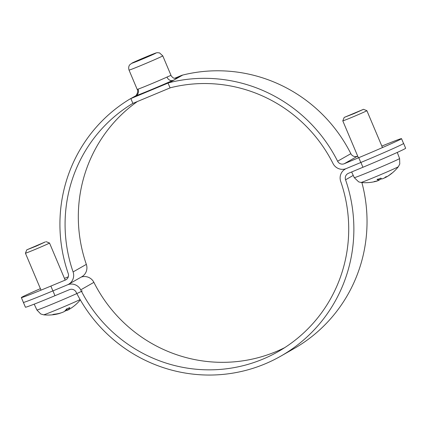 <?xml version="1.0" encoding="UTF-8"?>
<svg xmlns="http://www.w3.org/2000/svg" width="427" height="427" viewBox="0 0 427 427"><rect width="100%" height="100%" fill="white"/><g stroke="black" fill="none" stroke-linecap="round" stroke-linejoin="round"><path stroke-width="0.64" d="M52.9 290.899L50.866 286.085A39.231 0.913 157.1 0 1 21.35 297.576L23.384 302.396A39.231 0.913 -22.9 0 0 52.9 290.899L67.434 284.841A10.461 10.264 -119.7 0 0 73.092 271.919A143.835 141.097 60.3 0 1 132.21 103.75A5.231 5.129 60.3 0 1 132.893 103.403L170.085 87.893A5.231 5.129 60.3 0 1 170.811 87.652A143.835 141.097 60.3 0 1 333.017 163.525A10.461 10.264 -119.7 0 0 346.265 168.564L360.799 162.5A39.231 0.913 -22.9 0 0 403.552 143.467L401.519 138.647A39.231 0.913 157.1 0 1 358.76 157.686L360.799 162.5M21.35 297.576A39.231 0.913 157.1 0 1 40.4 288.652M381.839 146.082A39.231 0.913 157.1 0 1 401.519 138.647M174.611 78.317L181.294 75.531A10.461 10.264 60.3 0 1 182.74 75.051A149.066 146.226 60.3 0 1 350.85 153.683A5.231 5.129 -119.7 0 0 357.474 156.202L357.687 156.111M50.866 286.085L65.4 280.027A5.231 5.129 -119.7 0 0 68.229 273.563A149.066 146.226 60.3 0 1 129.498 99.277A10.461 10.264 60.3 0 1 130.854 98.584L168.051 83.073A10.461 10.264 60.3 0 1 169.503 82.592A149.066 146.226 60.3 0 1 337.608 161.225A5.231 5.129 -119.7 0 0 344.231 163.744L358.76 157.686M155.513 53.3A12.858 0.299 157.1 0 1 142.837 58.915A12.858 0.299 157.1 0 1 132.023 63.159A12.858 0.299 157.1 0 1 132.221 63.015A12.858 0.299 157.1 0 1 144.897 57.399A12.858 0.299 157.1 0 1 155.711 53.151A12.858 0.299 157.1 0 1 155.513 53.3M166.994 77.068A18.308 0.427 157.1 0 1 150.95 84.002A18.308 0.427 157.1 0 1 138.065 89.136A5.231 4.969 -108.8 0 1 135.535 95.92A23.538 0.55 -22.9 0 0 152.103 89.323A23.538 0.55 -22.9 0 0 172.732 80.409A5.231 3.982 -114.5 0 1 166.994 77.068L170.992 75.317C170.613 75.488 173.458 78.456 173.992 78.146L176.282 78.322A5.231 4.969 71.2 0 0 176.613 78.194A23.538 0.55 -22.9 0 0 176.164 78.355M182.74 75.051L169.503 82.592M177.066 78.29L176.613 78.194L181.294 75.531M170.085 87.893L168.051 83.073L175.166 79.347M129.749 99.128L135.535 95.92L130.854 98.584L132.893 103.403M138.065 89.136L137.259 89.569C138.738 91.586 135.983 96.529 135.167 96.043L135.535 95.92M137.318 101.557A143.835 141.097 -119.7 0 0 86.334 264.377A10.461 10.264 60.3 0 1 81.781 276.755L68.539 284.297M64.456 278.399L68.299 276.792M23.389 302.401L25.423 307.21A39.231 0.913 -22.9 0 0 54.976 295.703L69.51 289.639A5.231 5.129 60.3 0 1 76.134 292.159A149.066 146.258 -119.7 0 0 280.79 356.145A149.066 146.258 -119.7 0 0 345.566 179.794A5.231 5.129 60.3 0 1 348.395 173.33L362.929 167.267A39.231 0.913 -22.9 0 0 405.65 148.249L403.616 143.429A39.231 0.913 157.1 0 1 402.981 143.894M346.051 168.649A10.461 10.264 -119.7 0 0 340.703 181.438A143.835 141.129 60.3 0 1 278.201 351.602A143.835 141.129 60.3 0 1 80.719 289.864A10.461 10.264 -119.7 0 0 67.519 284.804M81.146 277.118A10.461 10.264 60.3 0 1 93.887 282.348A143.835 141.129 -119.7 0 0 284.681 347.663M280.79 356.145L293.957 348.629A149.066 146.258 -119.7 0 0 361.882 182.553M45.363 241.895L36.567 245.979L26.789 249.838L45.363 241.895M26.789 249.838L25.428 253.2A13.077 0.304 -22.9 0 0 25.423 253.206A13.077 0.304 -22.9 0 0 26.41 252.917A13.077 0.304 -22.9 0 0 39.962 247.388A13.077 0.304 -22.9 0 0 49.516 243.027A13.077 0.304 -22.9 0 0 49.511 243.027L46.148 241.661M68.352 309.805L67.541 310.205A41.819 15.772 -118.8 0 0 69.836 307.573L69.766 307.637M69.836 307.573A12.655 0.294 157.1 0 1 66.452 309.041A41.819 16.439 72 0 1 63.804 311.827L61.766 312.665A41.819 38.595 -122.7 0 1 53.738 314.267A12.655 0.294 157.1 0 1 52.281 314.79A41.819 38.216 82.6 0 0 56.903 314.112A41.819 38.216 82.6 0 0 60.159 313.242L60.97 312.842M53.946 314.224L52.281 314.79M82.23 290.867A24.595 0.576 157.1 0 1 64.253 299.071A24.595 0.576 157.1 0 1 38.761 309.468A24.595 0.576 157.1 0 1 36.914 310.013L40.741 313.968L43.634 314.816A20.293 0.475 -22.9 0 0 59.908 308.433A20.293 0.475 -22.9 0 0 80.111 299.551M64.594 311.235A41.819 16.269 -118.9 0 0 64.701 311.224L66.745 310.381A41.819 38.43 83.1 0 0 67.317 310.055M80.308 299.887A41.841 41.841 0 0 1 67.818 310.098L67.439 310.285L66.863 308.902M344.322 117.372L363.516 109.312L353.935 113.63L344.322 117.372M344.162 117.484L342.796 120.846A13.077 0.304 -22.9 0 0 342.796 120.857A13.077 0.304 -22.9 0 0 353.791 116.539A13.077 0.304 -22.9 0 0 366.681 110.828A13.077 0.304 -22.9 0 0 366.884 110.678A13.077 0.304 -22.9 0 0 366.878 110.673L363.516 109.312M377.292 179.078L377.164 179.634A41.761 11.785 72.7 0 0 379.144 180.13L378.845 178.972M380.831 178.139L377.164 179.634A12.196 0.283 157.1 0 0 380.799 178.123A41.761 4.185 -117.8 0 0 381.935 178.966L384.017 178.176A41.339 25.054 -101.3 0 0 386.216 176.527A41.339 20.224 54.8 0 1 384.636 177.904L384.583 177.803M354.282 177.659L358.664 181.87L361.007 182.468A20.293 0.475 -22.9 0 0 376.251 176.511A20.293 0.475 -22.9 0 0 398.359 166.69L399.768 164.021L399.603 158.518A24.595 0.576 157.1 0 1 399.218 158.801A24.595 0.576 157.1 0 1 372.792 170.453A24.595 0.576 157.1 0 1 354.282 177.659L351.645 171.974M377.361 180.888L377.02 181.069A41.841 41.841 0 0 1 361.007 182.468M377.377 180.931A41.339 32.041 -95.2 0 1 374.132 181.56A41.339 35.393 49.8 0 0 377.804 180.765L379.144 180.13L378.776 179.004M391.404 173.474L392.221 173.01A12.196 0.283 157.1 0 1 391.564 173.373A41.761 39.946 79.9 0 1 386.665 176.879L384.636 177.904M386.467 176.997L387.182 176.586A41.761 41.302 -161.2 0 0 392.135 173.074M379.16 179.997L381.146 178.988A41.761 4.014 72.3 0 0 381.21 178.486M357.474 156.202L344.231 163.744M350.85 153.683L337.608 161.225M129.039 70.097A18.308 0.427 -22.9 0 0 142.81 64.733A18.308 0.427 -22.9 0 0 162.479 56.06A18.308 0.427 -22.9 0 0 162.767 55.852L159.559 52.905L157.328 52.681C155.919 52.884 155.951 52.911 148.276 55.985L132.146 63.009L129.797 64.755C129.781 64.733 127.956 66.537 129.039 70.097L137.259 89.569M132.023 63.095A13.077 0.304 157.1 0 1 146.071 56.898A13.077 0.304 157.1 0 1 155.711 53.22A13.077 0.304 157.1 0 1 141.657 59.412A13.077 0.304 157.1 0 1 132.023 63.095M73.092 271.919L86.334 264.377M66.468 279.413L65.4 280.027M54.976 295.703L52.937 290.883M360.9 162.457L362.929 167.267M345.566 179.794L353.241 175.412M93.887 282.348L80.719 289.864M66.745 310.381L66.313 309.255M381.146 178.988L380.9 178.214M170.976 75.285L162.767 55.852M345.246 169.06L345.811 168.74M65.182 280.117L49.516 243.027M41.029 290.147L25.423 253.206M66.388 309.105L69.756 307.643M43.634 314.816A41.841 41.841 0 0 0 56.914 314.107M36.914 310.013L34.192 304.147M67.439 310.285L66.735 308.956M382.469 147.577L366.884 110.678M358.413 157.83L342.796 120.857M392.221 173.01A41.841 41.841 0 0 0 398.359 166.69M399.603 158.518L397.275 152.428"/></g></svg>
